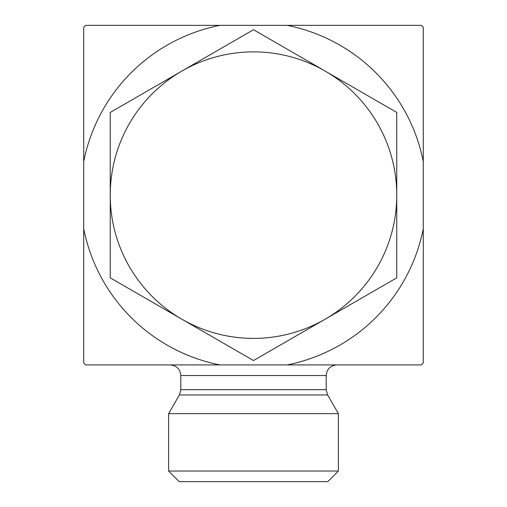 <?xml version="1.0" encoding="UTF-8"?>
<svg xmlns="http://www.w3.org/2000/svg" width="507" height="507" viewBox="0 0 507 507"><rect width="100%" height="100%" fill="white"/><g stroke="black" fill="none" stroke-linecap="round" stroke-linejoin="round"><path stroke-width="0.76" d="M326.191 389.668L180.809 389.668L180.809 375.535L326.191 375.535L326.191 389.668L327.611 394.972L338.391 413.649L338.391 471.041L168.609 471.041L179.218 481.65L327.782 481.65L338.391 471.041M327.611 394.972L179.389 394.972L168.609 413.649L338.391 413.649M326.191 375.535C326.819 369.09 330.355 365.553 336.8 364.92M287.057 364.92L85.632 364.92A238.759 238.759 0 0 1 83.712 362.999L83.712 161.581A173.071 173.071 0 0 1 219.943 25.35L287.057 25.35A173.071 173.071 0 0 1 423.288 161.581L423.288 228.695A173.071 173.071 0 0 1 287.057 364.92L421.368 364.92A238.759 238.759 0 0 0 423.288 362.999L423.288 228.695M219.943 364.92A173.071 173.071 0 0 1 83.712 228.695M83.712 161.581L83.712 27.27A238.759 238.759 0 0 1 85.632 25.35L219.943 25.35M287.057 25.35L421.368 25.35A238.759 238.759 0 0 1 423.288 27.27L423.288 161.581M396.759 112.427L396.759 195.138A143.259 143.259 0 0 0 325.126 71.069L396.759 112.427M396.759 277.842L325.126 319.201A143.259 143.259 0 0 0 396.759 195.138L396.759 277.842M253.5 360.553L181.874 319.201A143.259 143.259 0 0 0 325.126 319.201L253.5 360.553M181.874 319.201L110.241 277.842L110.241 195.138A143.259 143.259 0 0 0 181.874 319.201M110.241 195.138L110.241 112.427L181.874 71.069A143.259 143.259 0 0 0 110.241 195.138M181.874 71.069L253.5 29.717L325.126 71.069A143.259 143.259 0 0 0 181.874 71.069M179.389 394.972L180.809 389.668M180.809 375.535C180.181 369.09 176.645 365.553 170.2 364.92M168.609 413.649L168.609 471.041"/></g></svg>
